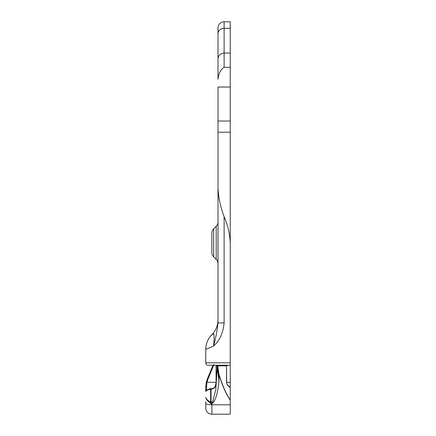 <?xml version="1.0" encoding="UTF-8"?>
<svg xmlns="http://www.w3.org/2000/svg" width="436" height="436" viewBox="0 0 436 436"><rect width="100%" height="100%" fill="white"/><g stroke="black" fill="none" stroke-linecap="round" stroke-linejoin="round"><path stroke-width="0.65" d="M218 50.941L218 59.187A6.12 6.12 0 0 1 224.12 53.067L224.12 67.308C220.692 69.433 218.654 73.412 218 79.238L218 59.187A6.12 6.12 0 0 1 224.12 53.067L224.12 28.324A6.12 5.657 180 0 0 218 33.975L218 27.92A6.12 6.12 0 0 1 224.12 21.8L224.12 28.324L230.241 28.324L230.241 21.8L224.12 21.8M218 221.913A6.12 6.12 0 0 1 216.207 226.246L213.673 228.78A6.12 6.12 0 0 0 211.88 233.107L211.88 252.52A6.12 6.12 0 0 0 213.673 256.848L216.207 259.382L216.207 226.246M218 263.715A6.12 6.12 0 0 0 216.207 259.382M205.759 391.555L205.759 391.365C205.318 390.591 206.947 389.67 210.653 388.601L211.04 388.601C213.972 388.934 215.651 386.857 216.071 382.372L216.071 365.232L215.482 365.232L219.155 365.232M216.169 365.232L216.169 382.372C216.447 386.427 214.735 388.71 211.04 389.217L210.653 389.217C207.645 389.757 206.015 390.471 205.759 391.365L205.759 386.912L206.321 382.23L213.008 365.232L207.351 378.993L207.918 379.227L206.915 382.372L206.37 390.334M230.241 400.117C226.044 394.139 222.207 385.391 218.73 373.865L217.068 365.875L217.58 365.046L218.883 373.805C222.311 385.261 226.099 393.975 230.241 399.948L230.241 414.2L211.88 414.2A6.12 6.12 0 0 1 205.77 408.461A1.226 1.226 0 0 1 205.77 408.309M230.241 248.934L230.241 242.814C229.75 233.68 227.706 224.976 224.12 216.692L224.12 322.885L218 322.885L218 87.026L230.241 87.026L230.241 362.785L205.759 362.785L205.759 349.421A20.933 20.933 0 0 1 211.88 334.63A20.933 20.933 0 0 0 218 319.833C217.913 325.572 215.875 330.504 211.885 334.625L213.896 333.894M218 77.548L218 79.238M218 61.291L218 33.975M230.241 399.948L230.241 387.304C228.083 386.372 226.834 384.732 226.507 382.372L226.507 365.842L228.562 365.232L226.649 365.842L217.068 365.875M230.241 87.026L230.241 28.324M230.241 382.372L226.649 382.372C226.616 384.209 227.815 385.773 230.241 387.07L230.241 362.785L230.241 365.232L208.206 365.232C206.719 365.085 205.901 364.273 205.759 362.785M224.12 322.885C223.161 332.94 219.64 340.663 213.553 346.07L205.759 349.421M218 187.082C218.289 196.772 220.333 206.642 224.12 216.692M218.883 373.805L219.019 380.851C217.902 391.959 215.962 399.185 213.193 402.526L211.88 404.003L210.528 403.48L209.563 402.483C207.258 400.733 205.988 399.087 205.759 397.556C206.075 398.864 207.601 400.335 210.321 401.959L211.662 403.823L212.577 401.959L215.809 389.73L217.161 367.821M213.896 364.392A0.61 0.61 90 0 0 214.458 365.232L215.482 365.232M217.7 365.232L227.025 365.232M228.557 365.232L230.241 365.232M211.88 334.63L213.902 333.9C214.299 336.014 214.185 340.075 213.553 346.07C215.706 338.374 217.188 330.646 218 322.885M210.528 403.48L211.068 403.164L211.04 388.601M230.241 67.308L224.12 67.308M213.193 402.526A2.447 0.425 -137.4 0 1 212.577 401.959L210.653 401.959L209.841 402.76M219.019 380.851L217.324 369.706M205.77 403.436A1.226 0.283 180 0 0 205.77 403.453A1.226 0.283 180 0 1 205.77 403.453A6.12 1.422 0 0 0 211.88 404.804L211.88 404.003A2.447 0.436 -139.3 0 1 211.662 403.823M209.563 402.483L210.653 401.959L210.653 388.601M205.77 407.856A1.226 1.15 180 0 0 205.759 408.003L205.77 408.434M213.684 365.194L207.918 379.227M206.37 386.607A0.61 0.305 180 0 0 205.759 386.912L206.321 382.23L216.169 382.372M213.673 228.78L213.673 256.848M211.88 414.2L211.88 404.804L230.241 404.804M230.241 53.067L224.12 53.067L230.241 53.067M226.507 365.842L226.649 382.372M230.241 132.228L218 132.228M218 121.034L230.241 121.034M205.77 408.385L205.759 401.474M206.321 382.23L207.351 378.993M216.975 365.232L217.422 372.131"/></g></svg>
